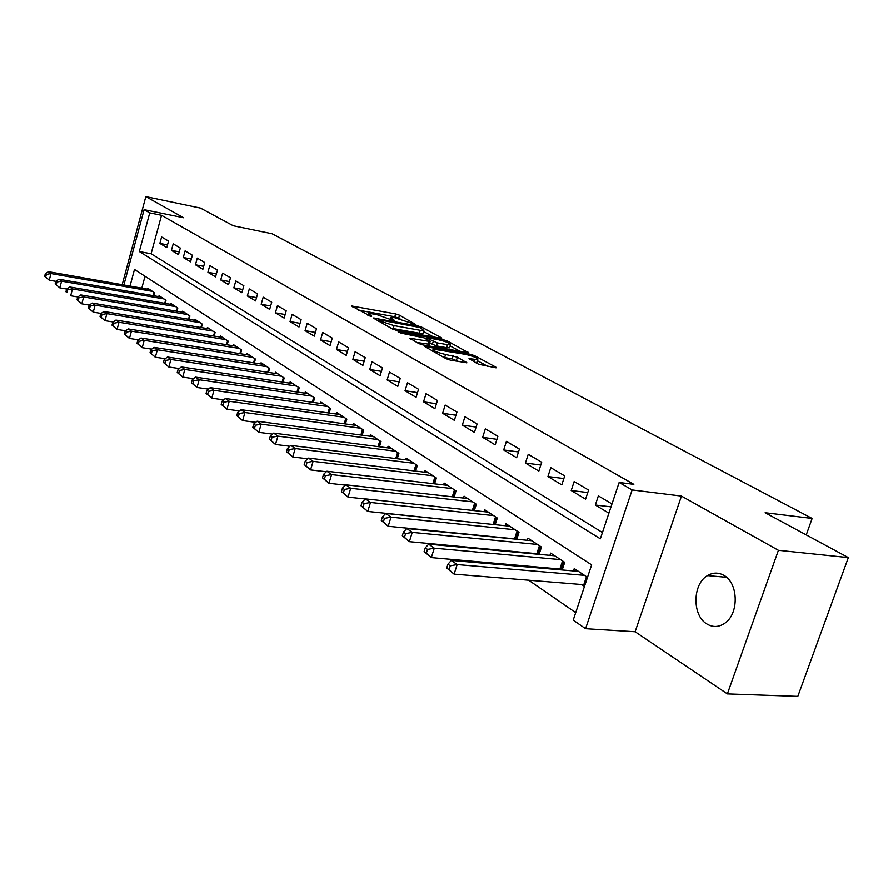 <?xml version="1.0" encoding="UTF-8"?>
<svg xmlns="http://www.w3.org/2000/svg" width="893" height="893" viewBox="0 0 893 893"><rect width="100%" height="100%" fill="white"/><g stroke="black" fill="none" stroke-linecap="round" stroke-linejoin="round"><path stroke-width="1.34" d="M415.892 324.617L399.551 315.207L395.644 313.934L351.462 305.953L371.108 316.502L371.711 316.2L368.485 313.387L375.953 314.314L393.701 320.598L394.271 320.297L390.967 317.461L394.661 317.718L415.892 324.617M723.888 575.349C718.418 572.29 712.96 572.368 707.513 575.583C692.488 583.933 691.997 615.467 706.876 623.961C712.837 627.511 718.787 627.288 724.736 623.281C739.158 613.971 738.522 582.984 723.888 575.349M478.548 364.21L495.247 367.715L496.285 367.771L495.849 367.135L474.585 355.671L470.399 354.298L424.867 346.562L446.098 358.718L450.429 360.147L466.905 362.804L457.406 357.189L445.574 354.499C436.978 352.434 432.815 350.648 433.116 349.118L465.398 354.342C473.904 356.396 478.034 358.171 477.777 359.689L469.004 358.618L478.548 364.21M848.35 557.6L797.817 696.384L727.382 693.906L778.428 550.289L848.35 557.6L765.156 512.716L812.15 518.442L272.075 233.754L233.252 225.762L200.534 208.102L145.827 196.616L183.645 217.758L144.108 209.654L149.734 212.88L161.533 215.291L633.84 484.341L619.15 482.466L632.132 489.933L585.574 628.705L573.217 620.11L591.657 564.856L134.486 269.452L130.021 286.073M778.428 550.289L681.471 496.084L632.132 489.933M440.584 338.201L441.689 338.268L441.298 337.721L421.809 327.206L417.812 325.9L373.218 317.986L392.63 329.082L396.76 330.432L440.584 338.201M447.627 341.126L468.39 352.702L422.992 344.955L418.761 343.571L409.787 338.213L430.158 341.528L424.108 337.855L401.236 333.189L398.077 331.85L443.542 339.798L447.627 341.126L447.248 342.354M145.827 196.616L122.185 284.688M581.488 584.413L584.469 586.4M557.645 568.54L559.409 569.723M534.617 553.225L535.833 554.04M512.37 538.423L513.084 538.892M168.531 241.077L161.611 236.969L159.858 243.409L166.768 247.562L168.531 241.077M180.297 248.053L173.209 243.845L171.423 250.364L178.5 254.617L180.297 248.053M192.375 255.208L185.097 250.888L183.277 257.485L190.544 261.839L192.375 255.208M204.743 262.542L197.286 258.11L195.444 264.786L202.878 269.262L204.743 262.542M217.446 270.066L209.788 265.522L207.913 272.276L215.548 276.863L217.446 270.066M230.472 277.79L222.614 273.135L220.705 279.967L228.541 284.677L230.472 277.79M243.856 285.715L235.785 280.938L233.832 287.859L241.88 292.692L243.856 285.715M257.586 293.864L249.303 288.952L247.316 295.951L255.588 300.919L257.586 293.864M271.706 302.225L263.189 297.179L261.169 304.267L269.664 309.369L271.706 302.225M286.206 310.831L277.455 305.64L275.401 312.818L284.13 318.064L286.206 310.831M301.12 319.672L292.123 314.336L290.024 321.603L298.999 326.994L301.12 319.672M316.468 328.758L307.203 323.277L305.06 330.644L314.291 336.181L316.468 328.758M332.252 338.112L322.719 332.464L320.531 339.932L330.03 345.636L332.252 338.112M348.493 347.745L338.693 341.93L336.449 349.498L346.227 355.369L348.493 347.745M365.226 357.658L355.124 351.675L352.847 359.343L362.904 365.393L365.226 357.658M382.461 367.883L372.057 361.71L369.724 369.49L380.094 375.719L382.461 367.883M400.22 378.409L389.493 372.046L387.115 379.938L397.809 386.356L400.22 378.409M418.538 389.27L407.487 382.706L405.042 390.71L416.071 397.329L418.538 389.27M437.436 400.466L426.028 393.701L423.539 401.817L434.913 408.648L437.436 400.466M456.948 412.03L445.172 405.054L442.615 413.28L454.358 420.335L456.948 412.03M477.096 423.974L464.929 416.763L462.317 425.113L474.44 432.402L477.096 423.974M497.903 436.309L485.334 428.863L482.655 437.336L495.191 444.859L497.903 436.309M519.425 449.067L506.431 441.365L503.685 449.96L516.645 457.752L519.425 449.067M541.683 462.261L528.243 454.291L525.43 463.032L538.836 471.08L541.683 462.261M564.722 475.913L550.802 467.664L547.922 476.538L561.797 484.877L564.722 475.913M588.587 490.056L574.166 481.517L571.207 490.525L585.574 499.165L588.587 490.056M161.533 215.291L151.107 253.768L602.451 532.518M611.984 503.931L598.366 495.861L595.33 505.025L608.903 513.174M460.71 533.367L461.402 533.847M482.533 548.414L483.738 549.24M505.148 563.996L506.889 565.191M528.589 580.149L575.717 612.631M145.023 276.261L141.797 288.149M147.445 289.142L147.691 288.238L154.467 292.692L153.641 295.739M158.787 296.632L159.043 295.706L165.998 300.271L165.138 303.397M170.418 304.312L170.686 303.352L177.807 308.029L176.914 311.255M182.351 312.182L182.618 311.199L189.919 315.999L189.003 319.326M194.574 320.252L194.853 319.236L202.354 324.17L201.394 327.597M207.12 328.535L207.41 327.497L215.101 332.542L214.108 336.081M219.991 337.041L220.292 335.958L228.195 341.148L227.157 344.798M233.207 345.77L233.519 344.653L241.635 349.978L240.552 353.751M246.781 354.733L247.104 353.583L255.431 359.053L254.315 362.949M260.723 363.942L261.057 362.759L269.619 368.374L268.458 372.414M275.044 373.419L275.401 372.18L284.197 377.962L282.992 382.137M289.779 383.153L290.147 381.869L299.188 387.819L297.927 392.139M304.926 393.154L305.306 391.837L314.615 397.954L313.298 402.43M320.509 403.457L320.911 402.096L330.488 408.391L329.115 413.024L330.488 408.38M336.549 414.062L336.974 412.644L346.83 419.13L345.401 423.941M353.07 424.99L353.505 423.516L363.674 430.192L362.167 435.192M370.082 436.242L370.539 434.712L381.021 441.6L379.436 446.79M387.618 447.839L388.109 446.254L398.903 453.354L397.251 458.745M405.701 459.806L406.215 458.154L417.344 465.476L415.613 471.091M424.354 472.151L424.889 470.432L436.376 477.989L434.556 483.839M443.609 484.899L444.167 483.102L456.033 490.904L454.113 496.999M463.489 498.06L464.07 496.184L476.337 504.244L474.317 510.606M484.017 511.656L484.642 509.713L497.312 518.04L495.191 524.682M505.248 525.72L505.907 523.689L519.012 532.295L516.768 539.249M527.205 540.276L527.908 538.144L541.471 547.052L539.082 554.33M549.932 555.334L550.668 553.102L564.711 562.333L562.188 569.957M573.462 570.94L574.244 568.595L587.505 577.313M806.256 534.896L812.15 518.442M681.471 496.084L635.124 631.753L727.382 693.906M635.124 631.753L585.574 628.705M149.734 212.88L139.319 251.536L600.342 538.814L619.15 482.466M123.87 284.99L144.108 209.654M151.107 253.768L139.319 251.536M159.858 243.409L167.493 244.894M171.423 250.364L179.259 251.859M183.277 257.485L191.325 259.015M195.444 264.786L203.693 266.337M207.913 272.276L216.385 273.861M220.705 279.967L229.412 281.574M233.832 287.859L242.784 289.488M247.316 295.951L256.525 297.615M261.169 304.267L270.635 305.964M275.401 312.818L285.146 314.537M290.024 321.603L300.059 323.344M305.06 330.644L315.396 332.408M320.531 339.932L331.18 341.729M336.449 349.498L347.433 351.317M352.847 359.343L364.165 361.185M369.724 369.49L381.411 371.354M387.115 379.938L399.182 381.824M405.042 390.71L417.511 392.619M423.539 401.817L436.42 403.748M442.615 413.28L455.955 415.234M462.317 425.113L476.114 427.077M482.655 437.336L496.954 439.323M503.685 449.96L518.498 451.958M525.43 463.032L540.79 465.03M547.922 476.538L563.863 478.548M571.207 490.525L587.773 492.534M595.33 505.025L611.013 506.844M399.975 318.734L394.784 316.769L358.45 310.128M433.596 336.962L423.539 331.515M420.279 327.575L378.509 319.727L381.065 321.38L394.081 325.632L420.246 330.321L423.829 330.566L420.279 327.575M390.877 328.111L393.188 328.591L394.081 325.632M423.17 332.721L422.936 333.48L419.353 333.245L393.188 328.591M450.117 345.915L460.252 351.407M416.83 342.499L429.321 344.263M447.505 344.687L450.44 344.877C450.63 343.437 446.623 341.729 438.396 339.753L428.283 337.967L427.155 337.889L427.535 338.458L437.358 342.912L447.505 344.687L446.589 347.667L449.525 347.846L449.726 347.176M446.589 347.667L436.443 345.904L429.678 343.113M475.902 362.77L477.063 361.978M443.732 357.401L444.625 357.568L445.574 354.499M458.823 361.565L452.182 358.852L444.625 357.568M432.547 350.971L431.933 350.86M488.103 366.51L477.454 360.739M149.656 289.533L48.378 271.684L50.99 273.559L49.26 280.201L55.835 281.34M45.688 277.064L49.26 280.201L44.65 276.317L45.688 277.064L46.38 274.408L45.342 273.66L44.65 276.317M46.38 274.408L50.99 273.559L152.48 291.386M45.342 273.66L48.378 271.684M161.064 297.023L58.916 279.241L61.595 281.15L59.831 287.881L66.651 289.053L65.937 291.754L67.031 292.547L67.745 289.823L66.651 289.031L69.732 286.977L72.478 288.952L175.72 306.656M56.226 284.711L59.831 287.881L55.154 283.941L56.226 284.711L56.929 282.021L55.857 281.25L55.154 283.941M56.929 282.021L61.595 281.15L163.955 298.932M55.857 281.25L58.916 279.241M67.745 289.823L72.478 288.952L70.681 295.762L77.814 296.967M67.031 292.547L65.937 291.754M172.751 304.714L69.732 286.977M184.739 312.583L80.828 294.936L83.641 296.956L81.821 303.843L89.3 305.093M78.126 300.595L81.821 303.843L76.999 299.78L78.126 300.595L78.852 297.838L77.724 297.023L76.999 299.78M78.852 297.838L83.641 296.956L187.776 314.593M77.724 297.023L80.828 294.936M197.029 320.665L92.213 303.095L95.116 305.172L93.252 312.148L101.099 313.432M89.512 308.855L93.252 312.148L88.362 308.018L89.512 308.855L90.249 306.065L89.099 305.227L88.362 308.018M90.249 306.065L95.116 305.172L200.155 322.719M89.099 305.227L92.213 303.095M209.643 328.959L103.912 311.478L106.892 313.61L104.994 320.676L113.221 322.005M101.21 317.339L104.994 320.676L100.027 316.479L101.21 317.339L101.969 314.515L100.775 313.655L100.027 316.479M101.969 314.515L106.892 313.61L212.847 331.069M100.775 313.655L103.912 311.478M222.58 337.465L115.934 320.085L118.992 322.273L117.061 329.428L125.679 330.812M113.232 326.057L117.061 329.428L112.016 325.175L113.232 326.057L114.003 323.199L112.775 322.317L112.016 325.175M114.003 323.199L118.992 322.273L225.873 339.63M112.775 322.317L115.934 320.085M235.875 346.194L128.279 328.937L131.427 331.18L129.463 338.436L138.493 339.853M125.578 335.02L129.463 338.436L124.328 334.116L125.578 335.02L126.371 332.118L125.109 331.214L124.328 334.116M126.371 332.118L131.427 331.18L239.257 348.415M125.109 331.214L128.279 328.937M249.527 355.168L140.982 338.034L144.208 340.345L142.21 347.69L151.676 349.152M138.281 344.229L142.21 347.69L136.997 343.303L138.281 344.229L139.085 341.293L137.79 340.367L136.997 343.303M139.085 341.293L144.208 340.345L252.987 357.446M137.79 340.367L140.982 338.034M263.547 364.389L154.042 347.388L157.369 349.777L155.326 357.211L165.25 358.718M151.352 353.706L155.326 357.211L150.024 352.746L151.352 353.706L152.167 350.737L150.839 349.777L150.024 352.746M152.167 350.737L157.369 349.777L267.107 366.733M150.839 349.777L154.042 347.388M277.957 373.854L167.482 357.021L170.909 359.466L168.822 367.012L179.214 368.552M164.792 363.462L168.822 367.012L163.43 362.48L164.792 363.462L165.618 360.448L164.256 359.466L163.43 362.48M165.618 360.448L170.909 359.466L281.619 376.266M164.256 359.466L167.482 357.021M292.77 383.599L181.312 366.934L184.84 369.456L182.708 377.092L193.602 378.688M178.633 373.497L182.708 377.092L177.227 372.481L178.633 373.497L179.482 370.45L178.075 369.434L177.227 372.481M179.482 370.45L184.84 369.456L296.543 386.077M178.075 369.434L181.312 366.934M308.007 393.612L195.567 377.136L199.195 379.737L197.018 387.484L208.426 389.114M192.888 383.845L197.018 387.484L191.437 382.796L192.888 383.845L193.748 380.742L192.308 379.704L191.437 382.796M193.748 380.742L199.195 379.737L311.891 396.157M192.308 379.704L195.567 377.136M323.69 403.915L210.246 387.651L213.985 390.33L211.764 398.189L223.708 399.852M207.578 394.494L211.764 398.189L206.082 393.411L207.578 394.494L208.46 391.357L206.964 390.274L206.082 393.411M208.46 391.357L213.985 390.33L327.675 406.538M206.964 390.274L210.246 387.651M339.831 414.531L225.371 398.49L229.222 401.258L226.956 409.217L239.469 410.925M222.714 405.478L226.956 409.217L221.174 404.362L222.714 405.478L223.618 402.285L222.078 401.18L221.174 404.362M223.618 402.285L229.222 401.258L343.939 417.232M222.078 401.18L225.371 398.49M356.452 425.448L240.965 409.675L244.95 412.521L242.628 420.592L255.733 422.333M238.331 416.808L242.628 420.592L236.745 415.658L238.331 416.808L239.246 413.571L237.661 412.432L236.745 415.658M239.246 413.571L244.95 412.521L360.683 428.238M237.661 412.432L240.965 409.675M373.575 436.71L257.061 421.206L261.169 424.142L258.803 432.335L272.532 434.11M254.438 428.484L258.803 432.335L252.797 427.3L254.438 428.484L255.387 425.213L253.746 424.03L252.797 427.3M255.387 425.213L261.169 424.142L377.94 439.579M253.746 424.03L257.061 421.206M391.234 448.308L273.682 433.105L277.913 436.141L275.49 444.457L289.868 446.254M271.07 440.55L275.49 444.457L269.385 439.334L271.07 440.55L272.03 437.224L270.345 436.007L269.385 439.334M272.03 437.224L277.913 436.141L395.733 451.266M270.345 436.007L273.682 433.105M409.44 460.275L290.839 445.395L295.215 448.532L292.725 456.97L307.795 458.801M288.238 453.008L292.725 456.97L286.497 451.746L288.238 453.008L289.232 449.637L287.49 448.375L286.497 451.746M289.232 449.637L295.215 448.532L414.073 463.322M287.49 448.375L290.839 445.395M428.216 472.62L308.565 458.098L313.086 461.335L310.541 469.908L326.325 471.75M305.998 465.889L310.541 469.908L304.189 464.583L305.998 465.889L307.013 462.462L305.205 461.156L304.189 464.583M307.013 462.462L313.086 461.335L433.005 475.768M305.205 461.156L308.565 458.098M447.605 485.368L326.894 471.225L331.571 474.585L328.959 483.28L345.502 485.145M324.349 479.206L328.959 483.28L322.485 477.855L324.349 479.206L325.387 475.723L323.523 474.373L322.485 477.855M325.387 475.723L331.571 474.585L452.55 488.616M323.523 474.373L326.894 471.225M467.631 498.528L345.848 484.81L350.692 488.281L348.024 497.111L365.349 498.986M343.336 492.981L348.024 497.111L341.405 491.574L343.336 492.981L344.397 489.442L342.466 488.047L341.405 491.574M344.397 489.442L350.692 488.281L472.732 501.877M342.466 488.047L345.848 484.81M488.315 512.124L365.471 498.874L370.483 502.458L367.749 511.432L494.666 524.637M362.993 507.235L367.749 511.432L360.995 505.784L362.993 507.235L364.087 503.641L362.089 502.201L360.995 505.784M364.087 503.641L370.483 502.458L493.595 515.596M362.089 502.201L365.471 498.874M509.702 526.178L385.787 513.43L390.989 517.147L388.176 526.267L516.824 539.071M383.354 522.003L388.176 526.267L381.278 520.496L383.354 522.003L384.47 518.353L382.405 516.857L381.278 520.496M384.47 518.353L390.989 517.147L515.161 529.772M382.405 516.857L385.787 513.43M531.826 540.723L406.851 528.522L412.231 532.373L409.351 541.649L539.227 553.894M404.451 537.307L409.351 541.649L402.308 535.755L404.451 537.307L405.601 533.601L403.457 532.049L402.308 535.755M405.601 533.601L412.231 532.373L537.486 544.44M403.457 532.049L406.851 528.522M554.732 555.781L428.685 544.161L434.277 548.168L431.308 557.589L562.434 569.232M426.341 553.18L431.308 557.589L424.108 551.573L426.341 553.18L427.513 549.407L425.291 547.8L424.108 551.573M427.513 549.407L434.277 548.168L560.581 559.621M425.291 547.8L428.685 544.161M578.452 571.364L451.345 560.402L457.149 564.555L454.102 574.132L585.004 584.792M449.045 569.656L454.102 574.132L446.734 567.981L449.045 569.656L450.262 565.816L447.951 564.153L446.734 567.981M450.262 565.816L457.149 564.555L584.513 575.349M447.951 564.153L451.345 560.402M391.793 320.062L392.083 319.091M369.255 315.999L369.546 315.006M352.456 306.812L352.679 306.031M394.784 316.769L395.644 313.934M398.691 318.042L399.551 315.207M374.178 318.857L374.413 318.064M417.578 326.682L417.812 325.9M421.496 328.233L421.809 327.206M441.12 338.28L441.298 337.721M378.409 321.201L378.744 320.096M380.731 322.485L381.065 321.38M419.353 333.245L420.246 330.321M467.787 352.702L467.977 352.099M410.713 339.106L410.959 338.291M428.115 344.452L429.031 341.461M443.185 340.925L443.542 339.798M427.2 339.541L427.535 338.458M432.29 344.542L433.205 341.55M436.443 345.904L437.358 342.912M469.841 359.466L470.086 358.685M474.194 361.844L474.931 359.511M452.182 358.852L453.131 355.782M456.457 360.259L457.406 357.189M466.291 362.804L466.492 362.167M425.771 347.455L426.017 346.629M470.031 355.47L470.399 354.298M474.194 356.91L474.585 355.671M495.648 367.771L495.849 367.135M153.295 295.672L154.165 292.491M164.747 303.33L165.651 300.037M176.479 311.188L177.417 307.784M188.523 319.236L189.495 315.72M200.858 327.508L201.874 323.858M213.527 335.991L214.588 332.207M226.521 344.698L227.626 340.78M239.86 353.639L241.01 349.576M253.556 362.837L254.762 358.618M267.632 372.281L268.893 367.905M282.099 382.003L283.416 377.449M296.967 391.994L298.351 387.261M312.26 402.274L313.711 397.352M327.988 412.867L329.517 407.744M344.185 423.773L345.781 418.437M345.312 423.929L346.763 419.085M360.861 435.014L362.547 429.455M362 435.17L363.529 430.102M378.052 446.6L379.804 440.807M379.201 446.757L380.809 441.455M395.755 458.555L397.608 452.505M396.916 458.701L398.613 453.164M414.006 470.901L415.971 464.572M415.189 471.035L416.975 465.231M432.848 483.638L434.902 477.018M434.031 483.772L435.929 477.688M452.282 496.798L454.459 489.866M453.488 496.932L455.497 490.547M472.352 510.394L474.652 503.139M473.569 510.528L475.701 503.831M493.126 524.347L495.526 516.857M494.331 524.559L496.575 517.549M514.647 538.646L517.103 531.045M515.864 538.847L518.163 531.748M536.905 553.437L539.428 545.712M538.144 553.638L540.499 546.427M559.956 568.741L562.545 560.904M561.206 568.953L563.617 561.619M583.821 584.602L586.478 576.644M707.513 575.583L726.556 577.291M390.386 319.393L390.754 318.176M367.894 315.374L368.273 314.113M378.119 321.034L378.453 319.895M422.936 333.48L423.829 330.566M429.243 344.531L430.158 341.528M449.525 347.846L450.44 344.877M426.731 339.284L427.077 338.146M476.84 362.714L477.777 359.689M432.48 351.172L432.882 349.866"/></g></svg>
